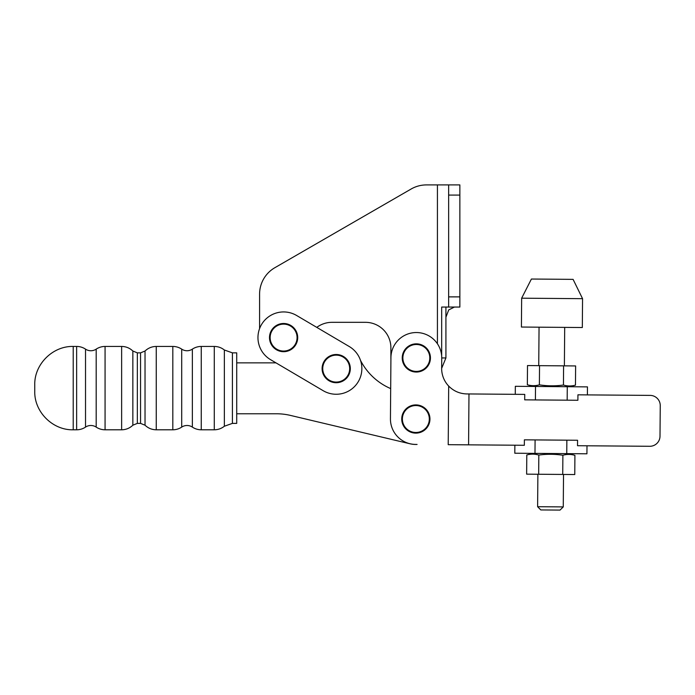 <?xml version="1.0" encoding="UTF-8"?>
<svg xmlns="http://www.w3.org/2000/svg" width="695" height="695" viewBox="0 0 695 695"><rect width="100%" height="100%" fill="white"/><g stroke="black" fill="none" stroke-linecap="round" stroke-linejoin="round"><path stroke-width="1.04" d="M552.117 327.284L521.415 327.041L521.65 298.19L582.558 298.676L582.323 327.527L552.117 327.284M582.558 298.676L573.088 279.364L531.414 279.034L521.65 298.19M563.263 506.907L537.617 506.707L540.797 509.939L560.031 510.087L563.263 506.907L563.523 474.45M564.696 327.388L564.383 365.857M539.381 384.848L539.537 365.657L527.505 365.561L527.349 384.752C531.354 385.951 535.359 385.986 539.381 384.848C547.391 386.081 555.409 386.142 563.445 385.039C567.441 386.238 571.455 386.272 575.469 385.134L569.318 386.733M539.537 365.657L563.593 365.848L563.445 385.039M563.593 365.848L575.625 365.944L575.469 385.134M538.825 455.06C534.82 453.87 530.815 453.835 526.793 454.964L526.636 474.155L538.668 474.251L538.825 455.06C546.852 453.965 554.871 454.026 562.88 455.251C566.903 454.122 570.916 454.156 574.913 455.347L568.788 453.653M562.88 455.251L562.733 474.442L574.765 474.537L574.913 455.347M562.733 474.442L538.668 474.251M587.397 394.89L587.466 386.88L567.285 386.715L567.172 400.181L577.884 400.268L577.927 394.821L650.155 395.394A10.182 10.182 0 0 1 660.25 405.654L660.007 436.191A10.182 10.182 0 0 1 649.747 446.286L577.519 445.712L577.562 440.256L566.859 440.178L566.755 453.635L586.928 453.8L586.997 445.782L577.519 445.712M515.273 394.317L524.742 394.395L524.699 399.842L535.411 399.929L535.515 386.463L515.334 386.307L515.273 394.317M567.285 386.715L535.515 386.463M567.172 400.181L535.411 399.929M534.985 453.383L535.089 439.918L524.386 439.839L524.343 445.286L514.865 445.208L514.804 453.227L566.755 453.635M535.089 439.918L566.859 440.178M201.246 346.44L214.277 346.44C218.048 346.475 221.401 347.665 224.355 350.002L232.417 352.852L232.417 423.385L224.355 426.235C221.401 428.572 218.048 429.753 214.277 429.797L201.246 429.797L201.246 346.44A16.028 16.028 0 0 0 192.359 349.133A9.617 9.617 0 0 1 181.699 349.133A16.028 16.028 0 0 0 172.812 346.44L172.812 429.797A16.028 16.028 0 0 0 181.699 427.104A9.617 9.617 0 0 1 192.359 427.104A16.028 16.028 0 0 0 201.246 429.797M232.417 423.385L236.717 423.385L236.717 352.852L232.417 352.852M172.812 429.797L156.253 429.797C151.91 429.736 148.174 428.207 145.029 425.21L140.546 423.385L137.341 423.385L137.341 352.852L140.546 352.852L140.546 423.385M76.632 429.797A16.028 16.028 0 0 0 85.52 427.104A9.617 9.617 0 0 1 96.188 427.104A16.028 16.028 0 0 0 105.067 429.797L105.067 346.44A16.028 16.028 0 0 0 96.188 349.133A9.617 9.617 0 0 1 85.52 349.133A16.028 16.028 0 0 0 76.632 346.44L76.632 429.797L73.218 429.797C52.664 430.327 34.22 411.883 34.75 391.32L34.75 384.908L34.75 391.32M137.341 423.385L132.849 425.21C129.713 428.207 125.969 429.736 121.634 429.797L105.067 429.797M283.603 351.053A13.466 13.466 0 0 1 271.945 330.855A13.466 13.466 0 0 1 295.262 330.855A13.466 13.466 0 0 1 283.603 351.053M283.603 351.696A14.108 14.108 0 0 0 295.818 330.533A14.108 14.108 0 0 0 271.389 330.533A14.108 14.108 0 0 0 283.603 351.696M336.215 382.076A13.466 13.466 0 0 1 324.548 361.878A13.466 13.466 0 0 1 347.874 361.878A13.466 13.466 0 0 1 336.215 382.076M336.215 382.719A14.108 14.108 0 0 0 348.43 361.556A14.108 14.108 0 0 0 323.992 361.556A14.108 14.108 0 0 0 336.215 382.719M416.331 371.408A13.466 13.466 0 0 1 404.672 351.218A13.466 13.466 0 0 1 427.998 351.218A13.466 13.466 0 0 1 416.331 371.408M416.331 372.051A14.108 14.108 0 0 0 428.554 350.897A14.108 14.108 0 0 0 404.116 350.897A14.108 14.108 0 0 0 416.331 372.051M415.845 432.481A13.466 13.466 0 0 1 404.186 412.283A13.466 13.466 0 0 1 427.512 412.283A13.466 13.466 0 0 1 415.845 432.481M415.845 433.124A14.108 14.108 0 0 0 428.068 411.961A14.108 14.108 0 0 0 403.63 411.961A14.108 14.108 0 0 0 415.845 433.124M236.717 362.868L275.985 362.868L270.581 359.68A25.646 25.646 0 0 1 261.511 324.565A25.646 25.646 0 0 1 296.635 315.495L349.238 346.518A25.646 25.646 0 0 1 358.299 381.642A25.646 25.646 0 0 1 323.184 390.703L270.581 359.68M360.514 360.41A61.073 61.073 0 0 0 390.686 388.601L390.92 359.185A25.446 25.446 0 0 1 390.885 357.942L390.885 347.769A25.446 25.446 0 0 0 365.44 322.324L332.019 322.324A25.446 25.446 0 0 0 316.781 327.38L349.238 346.518M448.683 386.072L448.214 444.678L468.578 444.843L468.977 393.952L524.742 394.395L466.858 393.935C459.743 393.752 453.687 391.137 448.683 386.072A25.402 25.402 0 0 1 441.655 368.324L441.742 358.151A25.402 25.402 0 0 0 416.54 332.54A25.402 25.402 0 0 0 390.929 357.743L390.442 418.816A25.402 25.402 0 0 0 415.645 444.418L417.087 444.435A25.446 25.446 0 0 1 409.972 443.775L290.484 415.419A61.073 61.073 0 0 0 276.375 413.768L236.717 413.768M650.155 395.394L577.927 394.821M468.578 444.843L524.343 445.286M660.25 405.654L660.007 436.191M445.921 317.233L448.718 309.909L454.417 307.051L459.864 307.051L459.864 296.878L448.64 296.878L448.64 195.087L459.864 195.087L459.864 184.913L448.64 184.913L448.64 195.087M459.864 195.087L459.864 296.878M448.64 296.878L448.64 307.051L459.864 307.051M259.583 328.605L259.583 294.15A30.537 30.537 0 0 1 274.855 267.705L411.171 188.997A30.537 30.537 0 0 1 426.435 184.913L448.64 184.913M448.64 307.051L441.673 307.051L441.673 356.083M441.655 368.359L445.921 357.942L445.921 307.051M224.355 350.002L224.355 426.235M214.277 346.44L214.277 429.797M181.699 427.104L181.699 349.133M192.359 349.133L192.359 427.104M156.253 429.797L156.253 346.44C151.91 346.501 148.174 348.03 145.029 351.018L145.029 425.21M85.52 427.104L85.52 349.133M96.188 349.133L96.188 427.104M73.218 429.797L73.218 346.44C52.664 345.91 34.22 364.354 34.75 384.908M132.849 425.21L132.849 351.018C129.713 348.03 125.969 346.501 121.634 346.44L121.634 429.797M437.424 343.773L437.424 184.913M445.921 357.942L441.742 357.942M539.051 327.18L538.738 365.648M537.878 474.251L537.617 506.707M533.482 386.446L527.349 384.752M532.943 453.366L526.793 454.964M172.812 346.44L156.253 346.44M76.632 346.44L73.218 346.44M121.634 346.44L105.067 346.44M140.546 352.852L145.029 351.018M132.849 351.018L137.341 352.852"/></g></svg>
